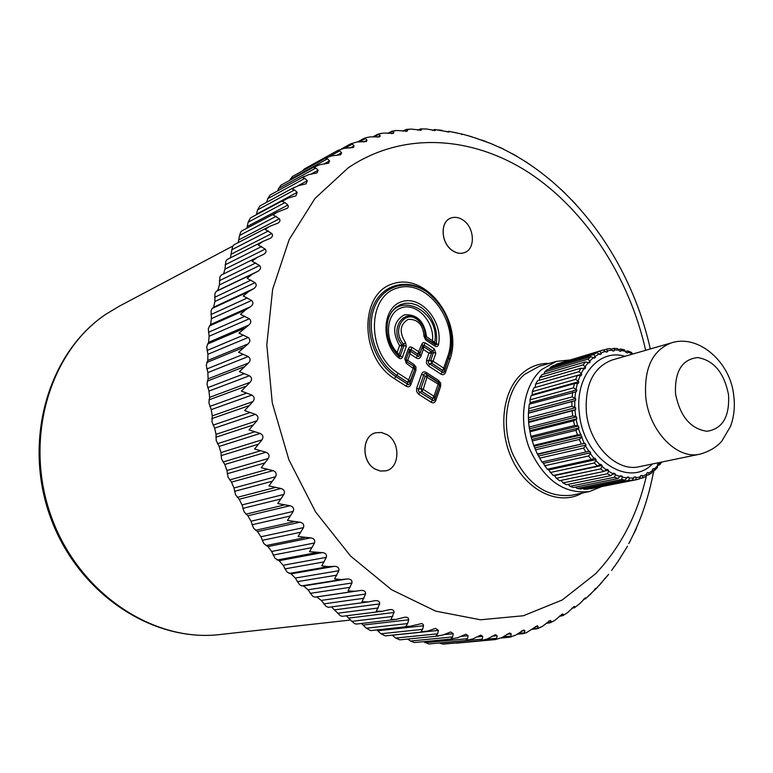<?xml version="1.0" encoding="UTF-8"?>
<svg xmlns="http://www.w3.org/2000/svg" width="773" height="773" viewBox="0 0 773 773"><rect width="100%" height="100%" fill="white"/><g stroke="black" fill="none" stroke-linecap="round" stroke-linejoin="round"><path stroke-width="1.16" d="M529.814 404.086L530.075 402.675L576.716 389.882L576.397 391.689L529.225 404.24L528.413 413.226L528.403 417.758L571.914 406.318L575.547 407.661L575.663 409.613L574.948 410.019L575.672 416.444L572.725 415.932L529.147 427.063L528.645 422.473L574.948 410.019M530.075 402.675L530.027 399.844L573.45 387.833L576.716 389.882M531.911 395.476L532.153 394.742L578.774 381.688L578.262 383.369L574.465 383.582L531.051 395.718L530.027 399.844M532.153 394.742L532.355 391.631L575.759 379.369L578.774 381.688M577.363 375.446L581.76 374.19L581.054 375.707L577.257 375.465L533.853 387.843L532.355 391.631M535.148 387.476L535.621 384.142L579.025 371.658L581.76 374.19M583.122 368.257L585.605 367.542L584.726 368.876L580.967 368.19L537.554 380.77L535.621 384.142M539.139 380.306L539.757 377.533L583.18 364.856L585.605 367.542M588.301 362.431L590.214 361.88L589.181 362.991L585.519 361.89L542.086 374.634L539.757 377.533M543.999 374.074L544.665 371.929L588.118 359.116L590.214 361.88M593.857 357.783L595.49 357.31L594.321 358.179L590.804 356.701L547.332 369.581L544.665 371.929M549.651 368.885L550.231 367.446L593.732 354.517L595.49 357.31M599.867 354.343L601.317 353.918L600.041 354.536L596.708 352.71L553.178 365.677L550.231 367.446M556.009 364.837L556.338 364.17L599.896 351.174L601.317 353.918M603.665 349.976L606.602 349.096L607.568 351.763L606.216 352.111L603.104 350.005L556.338 364.17M528.403 417.758L528.645 422.473M590.611 488.507L639.136 479.096L640.633 475.743L641.967 475.298L642.566 476.12L646.798 474.255L646.759 473.192L647.996 472.496L648.653 473.211L652.528 470.525L651.755 472.796M583.064 488.459L584.03 489.222L587.451 489.135L632.208 480.275L634.131 477.028L635.541 476.864L636.053 477.772L640.556 476.777M575.527 487.067L576.987 488.41L580.465 488.98L625.125 480.081L627.386 477.028L628.836 477.134L629.261 478.12L633.947 478.023M568.145 484.362L569.923 486.294L573.392 487.502L617.956 478.526L620.535 475.724L621.994 476.11L622.313 477.144L627.087 477.956M561.034 480.4L563.005 482.893L566.387 484.719L610.834 475.637L613.714 473.124L615.144 473.781L615.366 474.854L620.12 476.564M554.202 475.269L556.376 478.274L559.594 480.7L603.926 471.443L607.066 469.298L608.457 470.206L608.554 471.288L613.202 473.878M547.931 469.066L553.168 475.492L597.374 466.051L600.747 464.283L602.051 465.443L602.032 466.515L606.467 469.916M542.414 461.896L547.236 469.221L591.326 459.549L594.881 458.205L596.08 459.587L595.944 460.621L600.07 464.776M529.147 427.063L530.925 436.349L533.689 445.393L537.39 454.012L541.931 462.012L589.606 451.19L590.669 452.746L590.417 453.732L594.147 458.553M652.567 470.912L654.731 470.293L654.209 469.114L657.659 465.675L657.456 467.549L654.741 470.293M657.601 465.462L659.765 464.786L658.374 463.471L657.398 464.631L657.659 465.675M631.319 352.333L632.585 354.015L627.956 352.111L628.014 350.971L631.705 352.507M625.811 351.396L628.014 350.971M624.226 349.763L626.14 352.459L627.56 352.903L627.956 352.111M618.661 349.522L620.893 349.019L620.825 351.261L619.395 351.077L618.98 350.092L614.313 349.918L613.714 348.372L617.337 348.526L618.98 350.092M611.317 349.019L613.714 348.372M606.65 349.096L610.1 348.565L612.709 350.961L614.12 350.874L614.313 349.918M528.693 408.617L572.165 396.887L575.634 398.597L575.527 400.501L574.764 400.762L574.774 407.1M528.945 411.11L575.634 398.597M528.838 412.946L575.527 400.501M528.413 413.226L574.764 400.762M528.809 419.865L575.547 407.661M528.916 421.749L575.663 409.613M529.669 428.764L576.484 416.869L575.672 416.444M529.978 430.648L576.803 418.821L576.156 419.381L577.566 425.739L578.397 426.02L578.938 427.933L578.368 428.619L584.224 443.402L537.39 454.012M576.484 416.869L576.803 418.821M529.92 431.788L573.547 420.812L576.156 419.381M530.925 436.349L574.581 425.517L577.566 425.739M531.505 437.595L578.397 426.02M532.017 439.441L578.938 427.933M532.201 440.977L575.914 430.31L578.368 428.619M533.689 445.393L577.45 434.88L580.446 434.793M534.278 446.176L581.277 434.919M534.984 447.944L582.001 436.755M535.457 449.828L579.267 439.47L581.538 437.557M537.94 454.321L584.224 443.402M538.82 455.983L585.944 445.084L585.576 445.982L588.823 451.384M585.035 443.364L585.944 445.084M539.593 458.157L583.518 448.089L585.576 445.982M543.429 463.365L590.669 452.746M544.54 465.781L588.572 455.973L590.417 453.732M548.714 469.936L596.08 459.587M550.173 472.535L594.331 462.979L595.944 460.621M554.56 475.579L602.051 465.443M556.376 478.274L600.65 468.931L602.032 466.515M605.24 470.883L608.457 470.206M563.005 482.893L607.404 473.733L608.554 471.288M612.912 474.245L615.144 473.781M569.923 486.294L614.429 477.27L615.366 474.854M620.168 476.477L621.994 476.11M576.987 488.41L621.598 479.492L622.313 477.144M627.251 477.453L628.836 477.134M584.03 489.222L628.739 480.352L629.261 478.12M634.111 477.144L635.541 476.864M590.92 488.71L635.715 479.859L636.053 477.772M639.918 478.506L642.585 477.956L642.566 476.12M642.682 477.907L645.851 476.506L646.798 474.255M646.672 475.289L648.982 474.728L648.653 473.211M654.209 469.114L653.494 468.525L652.383 469.462L652.528 470.525M601.655 486.604L589.413 491.551C564.058 494.305 544.115 480.091 529.582 448.9C518.055 419.816 523.582 385.196 541.651 369.542L556.338 361.387L569.527 360.025M385.795 470.854L380.297 471.047L374.866 468.969C361.233 461.558 361.803 435.837 375.562 432.812L375.601 432.803M464.728 252.529L464.786 252.51C475.627 248.722 474.545 227.62 463.201 220.199C458.824 217.223 454.582 216.566 450.446 218.247C439.837 222.218 441.093 243.273 452.437 250.529C456.679 253.37 460.795 254.027 464.786 252.51L464.728 252.529C460.747 254.056 456.621 253.399 452.379 250.558C441.045 243.302 439.789 222.238 450.388 218.276L450.408 218.266M302.475 170.939L304.311 169.007L337.714 150.484L339.724 150.822L341.589 152.774L340.719 154.726L331.173 155.991L325.278 158.33L327.51 158.823L329.569 160.9L328.593 163.2L319.858 164.678L313.48 167.345L315.857 168.031L318.118 170.234L317.036 172.901L308.601 174.659L302.291 177.548L304.833 178.418L307.306 180.727L306.118 183.8L298.03 185.8L291.808 188.912L294.513 189.955L297.199 192.351L295.895 195.849L288.203 198.062L282.077 201.386L284.966 202.584L287.865 205.067L288.377 206.439L287.749 208.014L276.821 212.42L273.178 214.913L279.382 218.807C280.531 220.363 280.019 221.832 277.836 223.204L269.391 226.47L265.178 229.436L271.806 233.514C273.13 235.272 272.569 236.896 270.125 238.393L262.907 241.447L258.134 244.896L265.187 249.119C266.695 251.099 266.096 252.887 263.371 254.491L257.409 257.264L252.095 261.206L259.583 265.535C261.264 267.603 260.714 269.516 257.931 271.255L252.549 274.048L247.118 278.28L255.042 282.676C256.878 284.744 256.452 286.725 253.757 288.629L248.5 291.663L243.244 296.03L251.611 300.455C253.602 302.494 253.293 304.543 250.703 306.591L245.582 309.857L240.509 314.34L249.312 318.766C251.447 320.766 251.273 322.863 248.8 325.056L238.944 333.124L248.172 337.492C250.452 339.444 250.413 341.579 248.056 343.908L238.557 352.256L248.21 356.537C250.626 358.411 250.723 360.576 248.491 363.03L239.379 371.62L249.437 375.775C251.988 377.562 252.211 379.746 250.123 382.297L241.408 391.099L251.853 395.08C254.52 396.781 254.877 398.955 252.926 401.602L244.626 410.569L255.428 414.338C258.221 415.922 258.704 418.087 256.907 420.821L249.012 429.904L260.172 433.431C263.062 434.899 263.68 437.025 262.028 439.827L254.568 448.997L266.038 452.234C269.023 453.558 269.767 455.655 268.27 458.505L261.226 467.704L272.995 470.631C276.058 471.81 276.927 473.849 275.584 476.738L268.965 485.927L280.995 488.497C284.135 489.522 285.111 491.493 283.933 494.401L277.729 503.542L289.991 505.735C293.18 506.595 294.262 508.479 293.238 511.397L287.459 520.442L299.905 522.229C303.151 522.915 304.33 524.722 303.46 527.621L298.078 536.52L310.688 537.882C313.964 538.404 315.239 540.095 314.524 542.975L309.529 551.7L322.264 552.608C325.559 552.946 326.921 554.531 326.341 557.362L321.723 565.875L328.486 566.628L334.554 566.329C337.849 566.483 339.289 567.942 338.854 570.716L334.593 578.967L341.424 579.528L347.473 578.948C350.758 578.929 352.266 580.262 351.966 582.968L348.034 590.93L354.933 591.268L360.933 590.427C364.209 590.214 365.764 591.422 365.59 594.041L361.977 601.684L368.267 601.906L375.301 600.631C378.326 600.457 379.775 601.539 379.649 603.897L376.316 611.192L381.881 611.317L390.085 609.549C392.819 609.424 394.133 610.409 394.046 612.487L390.983 619.405L395.795 619.453L405.11 617.163L407.216 617.366L408.337 618.245L408.695 619.782L407.603 623.56L405.864 626.304L409.951 626.294L421.826 623.531L423.16 624.42L423.507 625.753L422.57 629.357L420.889 631.87L427.807 631.058L435.508 628.381L438.397 630.401L437.595 633.812L435.962 636.082L442.832 635.048L450.717 631.966L453.287 633.715L452.601 636.923L450.997 638.952L457.809 637.686L465.819 634.208L468.08 635.696L467.501 638.691L465.926 640.488L472.661 639L480.738 635.116L482.719 636.363L482.226 639.136L480.651 640.691L487.309 638.981L495.406 634.701L497.107 635.725L496.701 638.276L495.213 639.59L501.667 637.677L509.745 632.99L511.185 633.821L510.837 636.15L509.678 637.194L515.688 635.116L523.688 630.024L524.896 630.691L524.596 632.778L523.756 633.551L526.316 632.739L537.167 625.84L538.153 626.352L537.38 628.7L542.424 626.343L550.134 620.487L550.927 620.864L550.482 622.69L554.628 620.497L562.531 613.994L563.15 614.264L562.995 615.579L567.643 612.564L574.32 606.438L574.803 607.472L579.905 603.5L585.441 597.858L585.866 598.457L597.355 587.364L608.651 574.329M509.784 637.155L511.185 636.865M517.098 634.256L523.756 633.551M523.939 633.445L526.316 632.739M532.046 629.377L537.38 628.7M537.631 628.497L540.829 627.251M546.086 623.405L550.482 622.69M550.782 622.362L554.628 620.497M559.314 616.361L562.995 615.579M567.044 613.028L567.643 612.564M571.798 608.303L574.803 607.472M576.967 605.829L579.905 603.5M583.528 599.268L585.866 598.457M588.311 596.244L591.345 593.403M594.505 589.326L596.176 588.591M241.862 230.847L240.732 231.997L239.582 235.475L276.251 216.276M223.532 273.961L224.943 269.12L225.851 261.187L227.146 259.525M230.412 257.873L231.881 249.708L268.444 230.943M234.055 244.751L232.818 246.152L231.881 249.708M238.171 242.616L239.582 235.475M246.829 228.228L248.172 222.18L284.966 202.584M285.14 199.347L250.471 217.909L248.172 222.18M256.317 214.778L257.583 209.879L294.513 189.955M294.281 187.317L259.921 205.947L257.583 209.879M266.598 202.333L267.748 198.642L304.833 178.418M304.175 176.379L270.096 195.038L267.748 198.642M277.72 190.873L278.599 188.496L315.857 168.031M314.572 166.678L280.937 185.22L278.599 188.496M289.672 180.409L290.068 179.491L327.51 158.823M292.6 176.428L290.068 179.491M457.056 643.097L455.664 643.001M439.325 643.001L443.132 644.151M423.517 641.677L428.744 643.986L466.863 640.43M407.815 639.058L410.424 641.03L414.309 642.556L452.891 638.865M392.249 635.135L395.708 638.044L399.776 639.851L438.581 635.995M376.799 629.937L380.992 633.773L385.225 635.87L424.232 631.812M361.455 623.482L366.344 628.207L370.711 630.613L409.951 626.294M346.323 615.791L351.86 621.357L354.691 623.685L356.401 624.082M331.482 606.902L340.333 615.752L342.246 616.313M257.119 257.409L221.165 275.12L219.861 277.043L219.397 284.966L217.754 290.484L216.14 291.469L214.913 293.634L214.884 301.499L213.599 307.229L212.111 308.495L211.048 310.862L211.444 318.631L210.536 324.544L208.304 328.631L209.116 336.255L208.584 342.313L206.7 346.835L207.918 354.285L207.773 360.45L206.256 365.378L207.869 372.586L208.111 378.828L206.98 384.133L208.971 391.08L209.609 397.351L208.894 402.994L211.232 409.622L212.256 415.884L211.966 421.836L214.633 428.116L216.044 434.339L216.198 440.552L219.165 446.436L220.943 452.572L221.561 459.007L224.788 464.476L226.933 470.496L228.016 477.105L231.485 482.12L233.987 487.976L235.523 494.72L239.205 499.252L242.036 504.914L244.046 511.745L247.891 515.775L251.032 521.205L253.505 528.075L257.486 531.582L260.926 536.752L263.864 543.622L267.931 546.588L271.642 551.468L275.024 558.28L279.159 560.705L283.111 565.256L286.928 571.981L291.083 573.846L295.257 578.059L299.499 584.63L301.712 585.876L303.634 585.944L308.012 589.789L312.64 596.186L314.882 597.162L316.727 596.94L321.268 600.399L326.283 606.573L328.515 607.298M598.901 585.712L601.935 582.369M604.67 578.513L605.713 577.953M614.023 566.909L611.627 570.484M617.569 562.135L627.512 546.192M629.889 541.805L628.729 543.661M636.372 528.432L634.266 533.022M639.155 521.398L641.948 514.19M644.566 506.702L646.769 499.716M649.069 491.57L650.75 484.845M652.673 476.062L653.89 470.641M576.156 204.661L571.807 200.033M565.285 193.453L560.415 188.825M553.903 182.988L548.463 178.408M542.018 173.297L535.979 168.823M529.679 164.436L525.34 161.383M512.518 153.779L516.895 156.243M499.377 147.15L503.861 149.276M490.266 143.334L476.274 138.338M481.753 140.019L486.507 141.797M467.404 135.478L476.806 138.454M461.752 134.589L462.641 134.202L449.248 131.439L449.171 131.99L435.112 129.603L435.16 130.511L426.87 129.052L420.831 128.907L421.15 130.231L411.632 129.081L406.482 129.4L407.584 130.531L407.187 131.178L396.423 130.492L392.182 131.139L393.834 132.512L393.36 133.362L383.717 133.053L378.065 134.116L380.297 135.719L379.717 136.811L370.18 136.898L366.267 137.633L364.209 138.348L365.523 138.531L367.02 140.174L366.354 141.517L356.952 141.99L350.681 143.836L352.42 144.058L354.092 145.855L353.329 147.498L344.101 148.329L337.714 150.484M452.843 132.096L457.123 132.956M447.181 131.912L449.248 131.439M438.127 129.903L442.069 130.366M432.455 130.405L435.112 129.603M425.459 128.917L426.87 129.052M417.633 130.096L420.831 128.907M406.936 129.564L411.632 129.081M402.762 131.033L406.482 129.4M392.568 131.197L396.423 130.492M387.843 133.265L392.182 131.139M378.335 134.116L381.253 133.333M372.818 136.86L378.065 134.116M364.363 138.319L366.267 137.633M350.758 143.807L351.599 143.411M438.513 344.42C443.161 321.394 421.15 295.257 402.037 301.596C382.509 306.968 380.142 341.898 398.53 357.812L398.887 356.324C389.553 347.145 385.659 336.071 387.205 323.104L387.341 323.761C385.93 335.646 389.35 345.995 397.602 354.817L397.641 354.855C389.331 346.033 385.891 335.666 387.341 323.761C392.23 288.31 440.929 308.427 434.706 342.497L436.156 343.859L438.513 344.42C437.943 346.517 436.745 347.067 434.919 346.062L434.957 344.41L436.32 344.758L436.687 337.318L435.972 330.583L434.04 323.984L430.996 317.838L426.976 312.466L422.193 308.118L416.869 305.035L411.275 303.374L405.69 303.219L400.404 304.601L395.679 307.451L391.776 311.635L388.906 316.94L387.205 323.104C385.688 336.071 389.582 347.145 398.887 356.324L397.602 354.817L397.129 352.488L400.221 356.024L403.999 345.492L402.134 345.908L401.883 344.632L399.593 345.676L402.134 345.908L399.013 354.594L397.641 354.855L399.767 357.01L400.221 356.024L402.53 356.923L406.308 346.391L403.999 345.492L403.709 344.178L405.458 342.458C399.013 332.264 399.883 324.583 408.047 319.423C417.691 318.882 423.015 324.525 424.019 336.342L425.71 339.965L425.353 336.902L425.343 337.946L424.019 336.342M425.565 337.666L425.372 336.922C425.372 329.598 422.725 323.742 417.401 319.355L417.787 319.954C422.947 324.37 425.411 330.071 425.189 337.047L425.198 337.105C425.459 330.071 422.986 324.36 417.787 319.954C404.327 308.572 391.022 331.076 403.709 344.178L401.883 344.632C389.07 330.351 403.38 307.48 417.401 319.355C422.725 323.829 425.372 329.675 425.353 336.902L426.541 336.786C424.377 321.21 416.947 313.915 404.279 314.882C393.341 321.404 391.776 331.675 399.593 345.676L397.138 352.488C383.621 338.506 386.529 311.973 401.844 307.664C416.879 302.649 434.619 321.983 432.494 340.738L433.508 343.086L425.759 338.313L434.957 344.41L433.508 343.086L434.706 342.497L432.494 340.738L426.541 336.786L425.614 337.733M435.808 353.348L433.073 361.194L443.692 368.161L447.818 356.218L448.842 357.513L444.427 371.175L444.717 369.455L443.692 368.161L442.117 371.977L429.856 363.938L431.788 363.291L442.417 370.257L444.717 369.455L449.78 354.43C454.553 329.404 447.142 308.746 427.556 292.465C408.086 278.367 382.896 285.063 374.354 307.644C365.503 330.023 376.267 362.363 396.868 375.34L398.172 373.204L409.014 380.21L410.096 381.495L409.825 383.244L414.83 369.098L410.096 381.495L407.719 382.326L413.362 367.938L413.42 366.228L414.434 369.243L406.308 363.349L406.376 361.648L404.781 358.827L408.453 348.536L409.535 349.86L410.724 349.464L417.729 354.063L417.459 355.812L418.782 356.566L422.86 345.425L420.087 353.271L417.729 354.063L421.797 344.101L422.86 345.425L424.029 345.038L425.314 342.941L434.3 348.884L435.808 353.348L433.527 352.469L431.595 353.116L428.281 362.015L428.571 363.262L429.856 363.938L428.571 366.035L440.852 374.064L442.117 371.977L443.422 372.712L444.427 371.175L445.451 372.451L449.886 359.6C463.481 322.699 427.237 272.772 393.708 283.527C359.165 292.455 359.203 357.184 394.452 378.683L406.154 386.191L407.448 384.075L408.791 384.809L409.825 383.244L410.907 384.529L415.903 370.393L414.83 369.098L413.874 364.392L407.7 360.363L406.782 361.513L406.269 360.005L407.7 360.363L410.009 353.889L409.265 351.618L410.444 351.222L410.009 353.889L416.174 357.918C418.328 359.145 419.894 358.624 420.87 356.334L423.304 349.435L422.58 347.174L423.749 346.787L423.304 349.435L428.986 353.174L431.092 351.628L431.595 353.116L428.986 353.174L426.561 360.073L428.851 360.962L430.783 360.305L431.788 363.291L433.073 361.194L430.783 360.305L433.527 352.469L433.025 350.981L434.3 348.884M416.174 357.918L417.459 355.812L410.444 351.222L412.009 347.357L419.014 351.957L420.87 356.334M387.089 434.668L381.398 432.474L375.62 432.793C361.861 435.817 361.291 461.549 374.924 468.95L380.355 471.028L385.833 470.844C399.921 468.129 400.743 442.272 387.089 434.668M435.769 400.54L434.726 399.283L433.711 400.849L432.397 400.124L431.112 402.231C433.257 403.419 434.812 402.859 435.769 400.54L440.62 386.461L439.586 385.196L434.726 399.283L435.015 397.564L432.677 398.404L432.397 400.124L418.889 391.65L418.357 390.481L424.077 374.006L424.966 373.552L426.271 374.2L426.319 372.499L438.62 380.509L439.586 385.196L435.015 397.564L433.962 396.298L432.677 398.404L421.942 391.486L420.927 388.481L418.976 389.138L416.666 388.239L421.633 374.113L425.208 376.238L427.546 375.427L426.271 374.2L438.581 382.21L439.228 385.35L438.185 384.084L433.962 396.298L423.227 389.37L427.546 375.427L438.223 382.374L438.185 384.084L425.208 376.238L420.927 388.481L423.227 389.37L421.942 391.486L419.99 392.143L418.695 394.259L431.112 402.231M572.194 411.188L572.725 415.932M659.127 463.935L660.345 462.341M625.821 351.435L621.125 350.382M612.197 350.034L607.655 350.749M605.617 351.271L601.288 352.865M603.104 350.005L599.896 351.174M599.375 353.792L595.345 356.247M596.708 352.71L593.732 354.517M593.587 357.551L589.954 360.817M590.804 356.701L588.118 359.116M588.398 362.489L585.238 366.518M585.519 361.89L583.18 364.856M583.905 368.518L581.286 373.214M580.967 368.19L579.025 371.658M580.223 375.504L578.214 380.789M577.257 375.465L575.759 379.369M574.465 383.582L573.45 387.833M577.431 383.321L576.069 389.08M575.595 391.795L574.909 397.911M572.667 392.365L572.165 396.887M571.904 401.631L571.914 406.318M573.547 420.812L574.581 425.517M575.914 430.31L577.45 434.88M579.267 439.47L581.248 443.789M583.518 448.089L585.915 452.07M588.572 455.973L591.326 459.549M594.331 462.979L597.374 466.051M600.65 468.931L603.926 471.443M607.404 473.733L610.834 475.637M614.429 477.27L617.956 478.526M621.598 479.492L625.125 480.081M628.739 480.352L632.208 480.275M635.715 479.859L639.136 479.096M624.951 356.295C598.669 348.227 574.571 377.04 579.344 413.284C583.171 458.553 628.652 488.865 652.431 463.974M675.525 393.795C680.076 416.386 690.55 428.88 706.957 431.266C722.542 428.87 729.731 416.705 728.533 394.781C724.185 372.866 713.943 360.46 697.806 357.561C682.028 359.281 674.597 371.359 675.525 393.795M645.774 397.293C649.146 431.17 677.129 459.964 699.971 454.147C709.208 451.538 716.455 447.238 721.731 441.238L730.524 426.406C734.07 416.686 735.133 406.376 733.732 395.476C730.533 362.344 698.763 333.897 671.37 342.874C652.412 350.285 643.87 368.421 645.774 397.293M671.37 342.874L612.052 360.025C593.306 367.291 584.746 384.77 586.388 412.463C589.432 444.939 616.728 472.4 639.3 466.689L699.971 454.147M106.075 314.118L119.245 306.224L106.268 314.012C49.356 351.754 23.412 439.624 51.221 516.422C78.624 593.374 153.585 642.914 220.479 634.478C152.136 642.904 77.397 592.939 50.255 516.702C22.688 440.62 48.1 352.865 105.959 314.196M589.413 491.551L571.904 495.213C546.588 497.976 526.722 483.927 512.306 453.065C500.875 424.271 506.46 389.969 524.529 374.412L539.206 366.296L556.338 361.387M582.185 493.058C560 505.977 528.442 492.121 513.098 461.375C497.522 430.793 502.073 390.539 522.403 373.214C530.346 366.441 539.322 363.175 549.332 363.387M646.363 475.965C637.454 514.895 620.497 547.516 595.49 573.837L562.271 599.964L523.36 615.752L480.458 619.782L435.682 611.143L391.496 589.683L350.584 556.058L315.587 511.929L288.889 459.79L272.27 402.878L266.801 344.816L272.647 289.276L289.16 239.591L314.949 198.497L348.13 167.915C402.549 131.033 472.158 135.758 529.147 172.852C586.147 210.449 629.28 277.488 645.658 350.314M415.903 370.393L415.961 367.02L413.874 364.392M406.154 386.191C408.337 387.408 409.922 386.858 410.907 384.529M440.852 374.064C442.977 375.272 444.504 374.731 445.451 372.451M426.561 360.073L426.503 363.416L428.571 366.035M438.62 380.509L440.678 383.108L440.62 386.461M418.695 394.259L416.608 391.631L416.666 388.239M421.633 374.113C422.599 371.813 424.164 371.272 426.319 372.499M595.539 588.437L596.06 588.379M594.582 589.229L595.79 589.084M604.708 578.475L605.346 578.397M614.409 566.619L620.468 557.729M461.839 134.608L462.641 134.202M447.335 131.941L448.669 131.255M448.746 132.086L449.335 131.777M432.716 130.463L434.619 129.458M434.494 130.656L435.402 130.183M418.029 130.183L420.56 128.84M420.183 130.434L421.459 129.758M403.342 131.149L406.55 129.42M405.883 131.439L407.584 130.531M388.693 133.381L392.655 131.217M391.66 133.69L393.834 132.512M374.084 136.927L378.963 134.251M377.572 137.208L380.297 135.719M359.493 141.855L365.523 138.531M363.697 142L367.02 140.174M344.874 148.232L352.42 144.058M350.092 148.058L354.092 145.855M329.742 156.349L339.724 150.822M336.796 155.402L341.589 152.774M323.752 164.098L329.569 160.9M310.872 174.186L318.118 170.234M297.847 185.849L307.306 180.727M256.491 214.169L297.199 192.351M247.302 226.499L287.865 205.067M214.884 301.499L255.042 282.676M214.614 297.344L251.012 280.126M213.599 307.229L253.757 288.629M212.111 308.495L248.5 291.663M219.339 280.725L255.766 262.955M219.397 284.966L259.583 265.535M217.754 290.484L257.931 271.255M216.14 291.469L252.549 274.048M225.117 264.82L261.603 246.529M224.943 269.12L265.187 249.119M211.232 409.622L251.853 395.08M209.821 406.424L246.606 393.109M212.256 415.884L252.926 401.602M211.812 418.628L248.703 405.777M207.724 387.669L244.374 373.659M214.633 428.116L255.428 414.338M213.087 425.15L250.037 412.54M216.044 434.339L256.907 420.821M215.822 437.267L252.897 425.121M219.165 446.436L260.172 433.431M217.484 443.721L254.626 431.817M220.943 452.572L262.028 439.827M220.962 455.684L258.24 444.233M224.788 464.476L266.038 452.234M223.011 462.022L260.366 450.823M226.933 470.496L268.27 458.505M227.194 473.743L264.695 462.998M231.485 482.12L272.995 470.631M229.62 479.946L267.207 469.433M233.987 487.976L275.584 476.738M234.48 491.348L272.241 481.279M239.205 499.252L280.995 488.497M237.263 497.368L275.111 487.531M242.036 504.914L283.933 494.401M242.78 508.392L280.812 498.991M247.891 515.775L289.991 505.735M245.901 514.18L284.029 505.011M251.032 521.205L293.238 511.397M252.037 524.761L290.348 515.997M257.486 531.582L299.905 522.229M255.476 530.297L293.895 521.756M260.926 536.752L303.46 527.621M262.173 540.366L300.794 532.211M267.931 546.588L310.688 537.882M265.912 545.603L304.639 537.66M271.642 551.468L314.524 542.975M273.14 555.101L312.079 547.535M279.159 560.705L322.264 552.608M277.149 560.019L316.196 552.656M283.111 565.256L326.341 557.362M284.86 568.899L324.119 561.874M291.083 573.846L334.554 566.329M289.112 573.469L328.486 566.628M295.257 578.059L338.854 570.716M297.247 581.673L336.844 575.151M303.634 585.944L347.473 578.948M301.712 585.876L341.424 579.528M308.012 589.789L351.966 582.968M310.224 593.355L350.159 587.306M316.727 596.94L360.933 590.427M314.882 597.162L354.933 591.268M321.268 600.399L365.59 594.041M323.713 603.897L363.986 598.263M334.96 609.829L379.649 603.897M337.617 613.24L378.219 607.984M348.99 618.062L394.046 612.487M351.86 621.357L392.79 616.429M363.291 625.038L408.695 619.782M366.344 628.207L407.603 623.56M377.755 630.758L423.507 625.753M380.992 633.773L422.57 629.357M392.317 635.193L438.397 630.401M395.708 638.044L437.595 633.812M443.876 634.652L453.287 633.715M410.424 641.03L452.601 636.923M460.679 636.411L468.08 635.696M425.053 642.711L467.501 638.691M476.68 636.933L482.719 636.363M439.518 643.117L482.226 639.136M492.092 636.198L497.107 635.725M486.855 639.194L496.701 638.276M507.001 634.227L511.185 633.821M503.107 636.875L510.837 636.15M521.437 631.019L524.896 630.691M518.383 633.367L524.596 632.778M535.36 626.623L538.153 626.352M532.868 628.7L537.892 628.207M548.724 621.086L550.927 620.864M546.608 622.903L550.685 622.487M561.459 614.448L563.15 614.264M559.662 616.004L562.918 615.656M573.537 606.757L574.774 606.612M572.03 608.051L574.542 607.781M584.91 598.06L585.76 597.964M583.683 599.114L585.509 598.901M208.971 391.08L249.437 375.775M209.609 397.351L250.123 382.297M208.952 399.883L245.698 386.326M206.787 368.992L243.34 354.295M207.869 372.586L248.21 356.537M208.111 378.828L248.491 363.03M207.261 381.137L243.872 366.885M207.029 350.507L243.495 335.144M207.918 354.285L248.172 337.492M207.773 360.45L248.056 343.908M206.739 362.508L243.253 347.579M208.42 332.332L244.838 316.321M209.116 336.255L249.312 318.766M208.584 342.313L248.8 325.056M207.386 344.12L243.833 328.535M210.961 314.572L247.35 297.943M231.475 254.037L271.806 233.514M211.444 318.631L251.611 300.455M210.536 324.544L250.703 306.591M209.183 326.08L245.582 309.857M238.954 239.814L279.382 218.807M433.025 350.981L424.029 345.038L423.749 346.787L431.092 351.628L433.025 350.981M406.376 361.648L413.816 366.093L406.376 361.648M405.864 360.141L409.535 349.86L405.864 360.141M447.818 356.218C460.051 323.114 427.459 278.28 397.457 288.01C366.595 296.107 366.702 353.937 398.172 373.204M394.452 378.683L395.747 376.548L407.448 384.075L407.719 382.326L396.868 375.34L395.747 376.548C374.692 363.291 363.687 330.235 372.741 307.374C381.485 284.29 407.236 277.468 427.121 291.865C447.132 308.495 454.698 329.598 449.828 355.165C456.147 333.578 445.741 304.494 427.121 291.865L427.556 292.465C447.113 308.756 454.524 329.414 449.78 354.43L448.862 358.314L449.886 359.6M406.308 363.349L404.781 358.827M408.453 348.536L409.883 346.913L412.009 347.357M421.797 344.101L423.208 342.497L425.314 342.941M434.919 346.062L425.71 339.965M406.308 346.391L405.458 342.458M398.53 357.812C400.317 359.165 401.651 358.865 402.53 356.923M661.727 462.051L659.765 464.786M620.893 349.01L624.594 349.869M606.602 349.096L610.1 348.565M648.982 474.728L651.997 472.612M642.585 477.956L645.851 476.506M220.479 634.478L350.691 620.014M119.245 306.224L232.886 246.017M357.609 141.932L363.89 138.464M341.589 148.86L350.546 143.894M292.368 176.534L325.81 158.021M241.804 230.876L276.821 212.42M221.165 275.12L257.409 257.264M328.361 607.327L368.267 601.906M342.197 616.313L381.881 611.317M356.343 624.082L395.795 619.453M456.978 643.107L495.164 639.6M500.972 638.025L509.446 637.242M442.987 644.16L481.135 640.653M227.107 259.554L262.907 241.447M233.997 244.77L269.391 226.47M629.125 542.917C640.846 520.673 649.04 496.595 653.697 470.68M650.315 348.961C631.126 262.946 575.556 184.544 503.213 149.121M500.991 148.049L490.382 143.343M471.945 136.792L463.22 134.386"/></g></svg>
